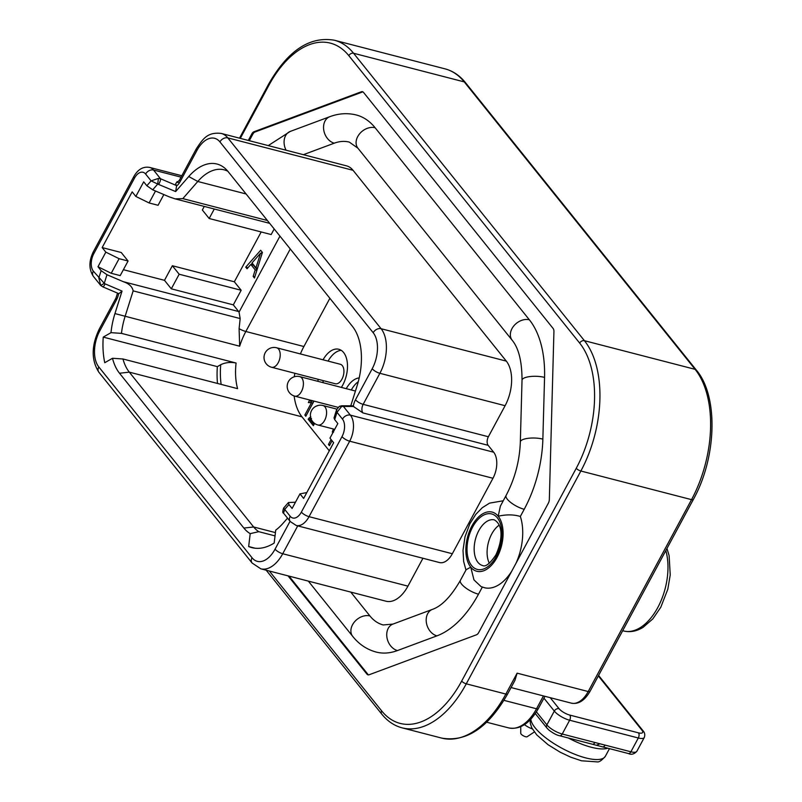<?xml version="1.0" encoding="UTF-8"?>
<svg xmlns="http://www.w3.org/2000/svg" width="802" height="802" viewBox="0 0 802 802"><rect width="100%" height="100%" fill="white"/><g stroke="black" fill="none" stroke-linecap="round" stroke-linejoin="round"><path stroke-width="1.2" d="M506.313 361.121L353.05 170.305A33.113 18.997 -75.5 0 0 346.484 165.844L221.272 133.443A33.113 18.997 104.5 0 1 227.838 137.904L381.1 328.72L506.313 361.121A33.113 18.997 -75.5 0 1 505.1 405.702L379.877 373.301A6.366 2.055 -151.7 0 1 372.208 368.73A26.747 15.338 104.5 0 0 373.191 332.72L219.928 141.904A26.747 15.338 104.5 0 0 196.911 150.475A6.366 2.055 -151.7 0 1 196.35 148.761C202.806 139.177 207.227 131.779 221.272 133.443M303.367 154.686L334.294 143.177A66.857 38.356 104.5 0 1 349.301 142.104L357.923 148.2A14.005 10.546 141.2 0 1 359.687 133.693A14.005 10.546 141.2 0 1 375.125 127.759L529.38 319.818A94.867 54.426 -75.5 0 1 544.558 377.391A14.005 4.271 -178.4 0 0 529.891 376.579A14.005 4.271 -178.4 0 0 522.022 380.178C522.002 361.502 518.724 348.198 512.177 340.259A14.005 10.546 -38.8 0 1 513.942 325.752A14.005 10.546 -38.8 0 1 529.38 319.818M308.329 581.109L352.73 636.397C359.055 644.307 366.865 649.53 376.178 652.066A94.867 54.426 -75.5 0 0 397.471 650.552A14.005 10.647 69.6 0 1 386.975 637.65A14.005 10.647 69.6 0 1 392.95 624.086L383.196 624.948A66.857 38.356 104.5 0 1 369.933 615.946L350.775 592.097M297.732 525.871L282.725 553.741A33.113 18.997 104.5 0 1 260.79 568.808L386.003 601.209A33.113 18.997 -75.5 0 0 407.937 586.142L422.945 558.262M341.602 406.504L337 412.308L336.579 409.782L339.366 406.343L343.386 406.424L350.394 415.135A19.358 11.108 104.5 0 1 349.682 441.2L309.041 516.668A19.358 11.108 104.5 0 1 296.219 525.48L439.506 562.553A19.358 11.108 -75.5 0 0 452.338 553.741L492.969 478.273A19.358 11.108 -75.5 0 0 493.681 452.218L488.147 445.321A6.366 3.649 104.5 0 1 488.378 436.749L505.1 405.702M288.018 575.856L366.975 674.161A5.073 2.907 -75.5 0 0 367.978 674.843A5.073 2.907 -75.5 0 0 369.12 674.763L476.458 634.803A5.073 2.907 -75.5 0 0 478.684 632.567L548.347 503.185A5.073 2.907 -75.5 0 0 549.34 499.435L553.931 331.537A5.073 2.907 -75.5 0 0 553.119 328.459L363.496 92.37A5.073 2.907 -75.5 0 0 362.494 91.689A5.073 2.907 -75.5 0 0 361.351 91.769L254.013 131.728L255.026 131.989A5.073 2.907 104.5 0 0 252.8 134.215L249.312 140.701M255.026 131.989L362.364 92.029A5.073 2.907 104.5 0 1 362.975 91.899M368.509 674.893A5.073 2.907 104.5 0 1 367.988 674.422L289.031 576.117M397.471 650.552L436.94 635.856A94.867 54.426 -75.5 0 0 478.493 594.202L482.333 587.064M481.3 586.663L484.418 587.706A44.571 25.564 -75.5 0 0 511.646 571.345M516.027 563.215A44.571 25.564 -75.5 0 0 520.338 516.478C513.791 514.463 506.403 514.383 498.192 516.207A30.566 17.534 104.5 0 1 496.659 558.102A30.566 17.534 104.5 0 1 470.754 567.154A30.566 17.534 104.5 0 1 472.288 525.27A30.566 17.534 104.5 0 1 498.192 516.207L500.368 506.162L506.102 495.456C514.884 478.754 519.626 460.909 520.338 441.912A14.005 4.271 1.6 0 1 528.207 438.303A14.005 4.271 1.6 0 1 542.864 439.115L544.558 377.391M542.864 439.115A94.867 54.426 -75.5 0 1 524.207 509.29L520.338 516.478M375.125 127.759A94.867 54.426 -75.5 0 0 356.319 114.987C347.497 112.801 338.655 113.383 329.762 116.711L290.304 131.398A14.005 10.647 69.6 0 0 286.073 150.215M254.013 131.728A5.073 2.907 -75.5 0 0 251.788 133.954L248.299 140.44M596.768 745.108L599.986 743.805L605.079 745.108A3.82 2.195 104.5 0 1 602.543 746.852L628.357 753.529A3.82 2.195 -75.5 0 0 630.893 751.795L638.322 737.99A3.82 2.195 -75.5 0 0 638.462 732.848A8.912 2.877 -151.7 0 0 641.861 730.101L598.332 675.916M240.299 138.365L268.8 85.453A92.962 53.323 104.5 0 1 348.82 55.659L579.676 343.096A92.962 53.323 104.5 0 1 576.257 468.268L461.671 681.078A3.82 1.233 28.3 0 0 466.273 683.825L505.861 694.061A3.82 1.233 28.3 0 0 507.646 693.91C488.468 727.604 466.493 742.331 441.742 738.111A96.781 55.518 -75.5 0 0 505.861 694.061L517.12 673.159L514.944 680.377M524.468 724.657A10.055 3.238 28.3 0 0 532.317 728.878M520.759 726.682L520.749 733.279A3.689 1.193 28.3 0 0 521.12 734.071A3.689 1.193 28.3 0 0 524.277 736.256A3.689 1.193 28.3 0 0 527.155 736.727L534.332 731.975M481 586.543L473.962 579.896L470.754 567.154L466.162 569.681L460.388 580.367A14.005 4.511 28.3 0 0 465.33 587.625A14.005 4.511 28.3 0 0 478.493 594.202M489.32 563.265A23.559 13.514 104.5 0 1 491.726 533.992A23.559 13.514 104.5 0 1 499.175 525.16M178.174 181.864L177.142 181.603L175.668 183.808L176.57 186.004L175.638 191.558L188.741 176.54A56.03 32.14 -75.5 0 1 224.67 168.049A56.03 32.14 -75.5 0 1 228.099 171.578L352.449 326.404A56.03 32.14 -75.5 0 1 357.01 386.063L350.775 405.822M352.439 405.832L362.925 412.92L488.147 445.321M110.987 332.66L103.247 337.111L217.352 366.634L220.72 364.699C225.462 362.454 230.585 361.902 236.079 363.025L121.463 333.371L110.987 332.66A56.03 32.14 -75.5 0 1 114.947 313.582L122.044 291.086L118.876 293.692L102.736 286.815A3.82 0.982 -66.9 0 0 105.072 283.848L104.27 283.327L100.771 285.482L93.413 276.439C88.832 269.362 88.781 261.191 93.253 251.948A6.366 2.055 28.3 0 0 93.804 253.663A12.992 7.449 104.5 0 0 93.333 271.146L104.27 283.327L106.977 274.725L101.122 270.655L98.816 277.973L100.771 285.482L102.736 286.815M103.247 337.111A68.451 39.268 -75.5 0 0 104.751 362.725L112.491 358.283A56.03 32.14 -75.5 0 0 119.518 373.241L243.868 528.067A56.03 32.14 -75.5 0 0 250.204 533.641L248.66 546.543A68.451 39.268 -75.5 0 0 251.868 547.626A68.451 39.268 -75.5 0 0 274.174 543.054L275.718 530.152A56.03 32.14 -75.5 0 0 283.226 523.094L287.547 518.152M171.307 288.82L164.49 280.329L172.35 265.733L179.167 274.224L171.307 288.82L233.312 304.87L238.665 311.537A6.366 3.649 -75.5 0 1 239.046 312.118L240.169 318.564L133.152 290.875C132.28 286.655 129.002 283.597 123.318 281.692L106.977 274.725M133.152 290.875L125.052 316.559A52.21 29.955 -75.5 0 0 121.463 333.371M119.087 258.685L105.834 252.149L97.984 266.745L111.227 273.281L120.21 275.607L128.069 261.011L119.087 258.685L111.227 273.281M97.984 266.745L101.122 270.655M123.398 269.693L164.49 280.329M181.823 175.738L149.693 167.428A19.358 11.108 104.5 0 1 153.533 170.034L160.53 178.746L158.405 178.425L151.107 180.861L146.846 185.743L143.698 181.833L135.839 196.43L132.17 191.858L102.165 247.577L121.252 252.52L128.069 261.011M102.165 247.577L105.834 252.149M158.405 178.425L157.713 184.069L175.638 191.558M336.579 409.782L334.023 417.892L334.685 419.626L337 412.308L342.484 419.135A12.992 7.449 104.5 0 1 342.003 436.629L301.372 512.097A12.992 7.449 104.5 0 1 290.194 516.257L284.71 509.43L283.527 513.16M288.389 502.613L283.637 508.067L284.71 509.43L288.971 504.538L292.108 508.458L299.968 493.862L303.647 498.433L333.642 442.714L329.973 438.133L337.832 423.546L334.685 419.626M295.477 502.202L288.439 502.553L288.971 504.538M275.026 535.886L258.775 531.676L250.204 533.641M243.868 528.067L253.653 526.974A52.21 29.955 -75.5 0 0 258.775 531.676M329.281 450.814L301.983 416.829A52.21 29.955 104.5 0 1 294.133 395.947M294.294 376.78A52.21 29.955 104.5 0 1 294.815 373.271M300.389 353.933A52.21 29.955 104.5 0 1 303.898 346.524L329.873 298.294M341.371 387.406A24.19 13.885 -75.5 0 0 342.725 385.11A24.19 13.885 -75.5 0 0 338.815 349.271A24.19 13.885 -75.5 0 0 323.056 359.797M318.013 379.276A24.19 13.885 -75.5 0 0 318.083 381.381M359.196 377.922A24.19 13.885 -75.5 0 0 346.243 388.669M332.068 440.749L329.421 445.671L328.449 444.468L331.106 439.546M334.274 430.163L332.98 430.072L332.289 432.067M332.66 432.138L333.512 432.218M313.973 401.1L305.813 416.268L304.84 415.065L311.547 402.614L308.349 402.564L309.361 400.669L311.848 400.549M311.487 418.443L310.514 418.995L314.374 423.797L313.361 425.672L308.158 419.195L310.775 416.649M317.913 405.531L315.777 406.363M275.427 532.608L253.653 526.974L129.302 372.148L119.518 373.241M248.66 546.543L255.196 548.227M112.491 358.283L122.967 358.985A52.21 29.955 -75.5 0 0 129.302 372.148L301.983 416.829M122.967 358.985L237.582 388.649A52.21 29.955 -75.5 0 1 236.079 363.025M217.502 383.446A68.451 39.268 104.5 0 1 217.352 366.634M240.169 318.564L239.096 328.67L239.668 346.213L114.947 313.582M261.171 231.958L234.344 281.783L241.171 290.274L233.312 304.87M274.184 228.951L271.176 234.545L209.172 218.505L202.355 210.014L204.279 206.425M260.66 250.274L262.414 252.45L254.475 278.033L253.171 276.399L255.206 269.893L250.836 264.449L247.046 268.78L245.733 267.146L260.66 250.274M227.848 171.267A52.21 29.955 -75.5 0 0 224.109 169.823A52.21 29.955 -75.5 0 0 197.783 181.483L182.826 198.625L267.397 220.5M146.846 185.743L152.701 189.813L169.042 196.781L175.006 198.846L182.826 198.625M93.804 253.663L134.445 178.194A12.992 7.449 104.5 0 1 145.623 174.034L151.107 180.861L157.713 184.069L152.701 189.813M214.284 209.011L209.172 218.505M172.35 265.733L234.344 281.783M135.839 196.43L149.092 202.956L158.074 205.282L163.849 194.565M155.518 191.006L149.092 202.956M179.167 274.224L241.171 290.274M254.846 276.83L253.171 276.399M256.871 270.324L255.206 269.893M257.061 269.703L253.362 265.101L250.836 264.449M247.968 267.718L245.733 267.146M251.156 264.53L252.289 263.236M261.081 253.302L262.134 252.109M262.064 253.552L260.56 253.171L255.968 267.808L257.522 268.219M255.968 267.808L252.028 262.916L260.56 253.171M328.098 361.1A24.19 13.885 104.5 0 1 341.231 350.344M323.136 382.694A24.19 13.885 104.5 0 1 323.066 380.579M335.286 383.747A10.055 5.774 -75.5 0 0 342.775 377.371A10.055 5.774 -75.5 0 0 342.314 365.622A10.055 5.774 -75.5 0 0 340.319 364.268L276.61 347.777A10.055 5.774 104.5 0 1 278.605 349.131A10.055 5.774 104.5 0 1 279.056 360.89A10.055 5.774 104.5 0 1 271.567 367.256L335.286 383.747M351.296 389.972A24.19 13.885 104.5 0 1 358.283 381.672M329.873 444.829L328.449 444.468M334.153 430.373L332.98 430.072M306.264 415.436L304.84 415.065M312.97 402.975L311.547 402.614M310.514 402.804L311.387 401.19L309.361 400.669M311.387 401.19L313.863 401.07M314.003 424.479L310.184 419.717L308.158 419.195M310.184 419.717L311.026 418.494M299.968 493.862L306.795 492.578M353.05 170.305L227.838 137.904A6.366 4.792 141.2 0 0 219.928 141.904M366.975 674.161L367.988 674.422M362.364 92.029L361.351 91.769M252.8 134.215L251.788 133.954M461.671 681.078A92.962 53.323 104.5 0 1 381.652 710.873L269.332 571.024M268.8 85.453A3.82 1.233 -151.7 0 1 268.459 84.421L239.527 138.165M266.174 570.202L381.702 714.051A3.82 2.877 -38.8 0 1 381.652 710.873M579.676 343.096A3.82 2.877 -38.8 0 1 584.427 340.7A96.781 55.518 104.5 0 1 580.869 471.015L466.273 683.825A96.781 55.518 104.5 0 1 402.163 727.865L441.742 738.111M517.12 673.159L588.207 691.545L691.535 499.646L580.869 471.015A3.82 1.233 -151.7 0 1 576.257 468.268M268.459 84.421C287.647 50.737 309.612 36.01 334.374 40.23A96.781 55.518 104.5 0 1 353.562 53.253L584.427 340.7L695.093 369.331A3.82 2.877 -38.8 0 1 696.357 370.123C718.582 396.138 716.747 457.451 693.329 499.496A3.82 1.233 -151.7 0 1 691.535 499.646A96.781 55.518 -75.5 0 0 695.093 369.331L464.238 81.894L353.562 53.253A3.82 2.877 141.2 0 0 348.82 55.659M464.238 81.894A96.781 55.518 -75.5 0 0 445.05 68.862C452.95 70.957 459.767 75.568 465.501 82.686A3.82 2.877 141.2 0 0 464.238 81.894M550.212 697.67L559.054 708.677A8.912 2.877 -151.7 0 0 569.801 715.083L638.462 732.848M641.861 730.101A3.82 2.877 -38.8 0 1 643.124 730.893C644.798 732.717 645.179 734.913 644.287 737.499A12.732 4.1 -151.7 0 1 638.322 737.99L569.651 720.226L562.222 734.02L599.986 743.805M605.079 745.108L630.893 751.795A12.732 4.1 28.3 0 0 636.858 751.294L644.287 737.499M607.766 748.196A42.025 13.544 -151.7 0 1 592.207 747.484A42.025 13.544 -151.7 0 1 591.395 747.284A42.025 13.544 -151.7 0 1 568.307 737.99M592.407 744.226A3.82 2.195 -75.5 0 0 594.904 742.482M569.801 715.083A3.82 2.195 104.5 0 1 569.651 720.226A12.732 4.1 -151.7 0 1 554.312 711.083A3.82 2.877 -38.8 0 1 559.054 708.677M535.305 713.579L546.934 728.056A3.82 2.877 -38.8 0 1 546.884 724.878L554.312 711.083L543.936 698.171M536.428 711.865L546.884 724.878A12.732 4.1 28.3 0 0 562.222 734.02A3.82 2.195 104.5 0 1 559.696 735.765L602.543 746.852M530.834 719.224A42.025 13.544 28.3 0 0 585.681 757.89A42.025 13.544 28.3 0 0 586.493 758.101A42.025 13.544 28.3 0 0 605.37 756.256C601.921 760.276 599.254 762.161 597.37 761.9L581.47 760.787L570.693 757.168L560.127 752.176L547.997 744.667L536.749 734.893L531.736 727.775L530.262 723.143L530.252 719.845M588.207 691.545A3.82 1.233 28.3 0 0 590.001 691.404C584.628 700.617 578.412 704.537 571.335 703.143A25.463 14.606 -75.5 0 0 588.207 691.545M503.957 700.357L536.518 708.778A3.82 1.233 28.3 0 0 538.302 708.627C529.791 723.494 519.917 729.92 508.668 727.905A42.025 24.11 -75.5 0 0 536.518 708.778L543.435 695.925M622.673 630.713L623.645 630.963A51.569 29.584 -75.5 0 0 657.81 607.495A51.569 29.584 -75.5 0 0 658.462 606.252A51.569 29.584 -75.5 0 0 665.83 550.563M352.73 636.397A14.005 10.546 -38.8 0 1 354.494 621.881A14.005 10.546 -38.8 0 1 369.933 615.946M436.94 635.856A14.005 10.647 -110.4 0 1 426.433 622.953A14.005 10.647 -110.4 0 1 432.408 609.39L392.95 624.086M472.669 526.984A28.651 16.441 -75.5 0 0 471.696 528.899A28.651 16.441 -75.5 0 0 472.087 566.122A28.651 16.441 -75.5 0 0 496.278 556.377A28.651 16.441 -75.5 0 0 497.25 554.473A28.651 16.441 -75.5 0 0 496.859 517.24A28.651 16.441 -75.5 0 0 472.669 526.984M524.207 509.29A14.005 4.511 -151.7 0 1 511.044 502.714A14.005 4.511 -151.7 0 1 506.102 495.456M334.294 143.177A14.005 10.647 -110.4 0 1 323.787 130.275A14.005 10.647 -110.4 0 1 329.762 116.711M478.002 532.217A23.559 13.514 -75.5 0 0 482.614 565.53C485.571 567.114 489.972 563.606 495.826 555.014C501.661 542.453 504.288 525.821 494.413 519.917A23.559 13.514 -75.5 0 0 478.804 530.643A23.559 13.514 -75.5 0 0 478.002 532.217M181.062 177.152L153.533 170.034A6.366 4.792 141.2 0 0 145.623 174.034M176.28 185.462L160.53 178.746A3.82 0.982 113.1 0 1 158.666 184.32M177.142 181.603A6.366 3.649 -75.5 0 0 177.813 182.204M373.191 332.72A6.366 4.792 -38.8 0 1 381.1 328.72A33.113 18.997 104.5 0 1 379.877 373.301L363.166 404.348L488.378 436.749M353.311 406.073A12.732 7.308 -75.5 0 1 355.486 399.777A6.366 2.055 28.3 0 0 363.166 404.348A6.366 3.649 -75.5 0 0 362.925 412.92M342.484 419.135A6.366 4.792 -38.8 0 1 350.394 415.135L493.681 452.218M352.539 405.832L341.692 405.782A3.82 3.098 -89.7 0 0 341.682 405.782L341.692 405.782A3.82 3.098 -89.7 0 1 343.386 406.424L353.782 406.474M492.969 478.273L349.682 441.2A6.366 2.055 -151.7 0 1 342.003 436.629M301.372 512.097A6.366 2.055 28.3 0 0 309.041 516.668L452.338 553.741M290.063 521.29L275.056 549.169A6.366 2.055 28.3 0 0 282.725 553.741L407.937 586.142M98.776 366.915A6.366 4.792 141.2 0 0 98.857 372.208C91.197 360.118 91.308 345.772 99.197 329.201A6.366 2.055 28.3 0 0 99.759 330.915A26.747 15.338 104.5 0 0 98.776 366.915L252.028 557.741A26.747 15.338 104.5 0 0 275.056 549.169M99.197 329.201L115.919 298.154A6.366 2.055 -151.7 0 0 116.47 299.868L99.759 330.915M116.47 299.868A12.732 7.308 -75.5 0 0 118.646 293.592M122.044 291.086L105.072 283.848M123.318 281.692L238.665 311.537M93.333 271.146A6.366 4.792 141.2 0 0 93.413 276.439M134.445 178.194A6.366 2.055 -151.7 0 1 133.884 176.48C137.974 169.292 143.247 166.275 149.693 167.428M176.57 186.004A12.732 7.308 -75.5 0 0 180.199 181.523A6.366 2.055 28.3 0 1 179.638 179.808L177.442 182.455L178.405 182.455M196.911 150.475L180.199 181.523M355.486 399.777L372.208 368.73M296.219 525.48L290.274 521.551A6.366 4.792 -38.8 0 1 290.194 516.257M260.79 568.808L252.119 563.034A6.366 4.792 -38.8 0 1 252.028 557.741M239.096 328.67A10.827 3.489 28.3 0 0 245.843 331.497A52.21 29.955 -75.5 0 0 239.668 346.213M290.274 248.981L245.843 331.497L303.898 346.524M220.72 364.699A63.037 36.16 -75.5 0 0 221.131 384.389M239.046 312.118L279.958 236.139M246.094 193.974L197.783 181.483L188.741 176.54M355.436 391.045L299.798 376.649A10.055 5.774 104.5 0 1 301.793 378.003A10.055 5.774 104.5 0 1 302.244 389.762A10.055 5.774 104.5 0 1 294.755 396.128L338.013 407.326M336.83 409.11L322.985 405.521A10.055 5.774 104.5 0 1 324.98 406.885A10.055 5.774 104.5 0 1 325.432 418.634A10.055 5.774 104.5 0 1 317.943 425L334.715 429.341M313.813 401.09L311.788 400.569M310.935 418.474L309.001 417.972M381.702 714.051C387.436 721.168 394.253 725.77 402.163 727.865M334.374 40.23L445.05 68.862M598.593 675.444L643.124 730.893M628.357 753.529C631.274 754.963 634.101 754.221 636.858 751.294M546.934 728.056L548.728 729.91C553.049 733.228 556.698 735.183 559.696 735.765M609.47 748.637L605.37 756.256M693.329 499.496L590.001 691.404M511.075 687.545L571.335 703.143M507.646 693.91L515.034 680.196M544.939 696.306L538.302 708.627M508.668 727.905L486.684 722.221M465.501 82.686L696.357 370.123M666.963 548.458L669.119 555.676L670.231 574.974L667.805 589.229L660.798 607.244L652.818 618.903L643.144 627.304C636.678 631.304 630.172 632.527 623.645 630.963M460.388 580.367C451.125 596.407 441.802 606.081 432.408 609.39M503.245 500.779L489.571 503.125L482.323 507.676L475.857 514.283L469.862 523.756L465.02 536.738L463.005 550.332L463.656 561.5L465.952 570.032M520.338 441.912L522.022 380.178M512.177 340.259L357.923 148.2M290.304 131.398L268.249 145.603M117.533 293.121L115.919 298.154M93.253 251.948L133.884 176.48M179.638 179.808L196.35 148.761M339.356 406.343L341.692 405.782M290.274 521.551L283.537 513.16C282.525 513.049 282.555 511.355 283.637 508.067M252.119 563.034L98.857 372.208M269.683 223.347L175.006 198.846M276.61 347.777A10.055 10.055 0 0 0 266.244 363.817A10.055 10.055 0 0 0 271.567 367.256M299.798 376.649A10.055 10.055 0 0 0 289.432 392.689A10.055 10.055 0 0 0 294.755 396.128M322.985 405.521A10.055 10.055 0 0 0 312.62 421.561A10.055 10.055 0 0 0 317.943 425M100.16 284.84L100.831 285.562"/></g></svg>
